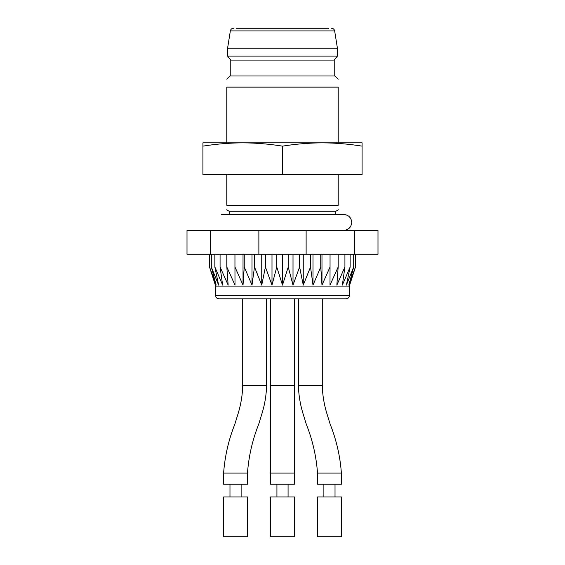 <?xml version="1.0" encoding="UTF-8"?>
<svg xmlns="http://www.w3.org/2000/svg" width="565" height="565" viewBox="0 0 565 565"><rect width="100%" height="100%" fill="white"/><g stroke="black" fill="none" stroke-linecap="round" stroke-linejoin="round"><path stroke-width="0.85" d="M226.798 174.67L226.798 205.307L338.202 205.307L338.202 174.67M354.368 254.25L377.992 254.25L377.992 230.379L354.368 230.379L354.368 254.25L187.008 254.25L187.008 230.379L354.368 230.379M343.774 230.379C348.605 229.906 351.261 227.25 351.734 222.419C351.261 217.589 348.605 214.933 343.774 214.46L221.226 214.46L229.185 214.46L229.185 211.275L335.815 211.275L338.379 209.799M343.774 214.46L335.815 214.46L335.815 211.275M341.387 473.089L317.516 473.089L317.516 484.226L341.387 484.226L341.387 473.089C340.165 456.252 336.415 439.916 330.13 424.089L326.902 413.608C324.063 404.455 322.523 395.105 322.29 385.556L298.419 385.556L298.419 298.814L346.161 298.814C348.096 298.624 349.156 297.564 349.347 295.629L349.347 286.081L355.484 266.984L348.838 285.113L353.69 266.984L346.38 285.113L350.138 266.984L342.348 285.113L344.925 266.984L336.839 285.113L338.174 266.984L329.995 285.113L330.045 266.984L321.979 285.113L320.751 266.984L312.996 285.113L310.517 266.984L303.257 285.113L299.591 266.984L293.009 285.113L288.242 266.984L282.5 285.113L276.758 266.984L271.991 285.113L265.409 266.984L261.743 285.113L254.483 266.984L252.004 285.113L244.25 266.984L243.021 285.113L234.955 266.984L235.005 285.113L226.826 266.984L228.161 285.113L220.075 266.984L222.652 285.113L214.862 266.984L218.62 285.113L211.31 266.984L216.162 285.113L209.516 266.984L215.653 286.081L349.347 286.081M298.419 298.814L266.581 298.814L266.581 385.556C266.348 395.105 264.808 404.455 261.969 413.608L258.749 424.089C252.463 439.916 248.706 456.252 247.484 473.089L223.613 473.089L223.613 484.226L247.484 484.226L247.484 473.089M266.581 385.556L242.71 385.556L242.71 298.814L218.839 298.814L346.161 298.814M306.124 230.379L306.124 254.25M258.876 230.379L258.876 254.25M210.632 230.379L210.632 254.25M355.484 266.984L355.484 254.25M209.516 266.984L209.516 254.25M211.31 266.984L211.31 254.25M214.862 266.984L214.862 254.25M220.075 266.984L220.075 254.25M226.826 266.984L226.826 254.25M234.955 266.984L234.955 254.25M244.25 266.984L244.25 254.25M243.021 254.25L243.021 285.113M254.483 266.984L254.483 254.25M252.004 254.25L252.004 285.113M265.409 266.984L265.409 254.25M261.743 254.25L261.743 285.113M276.758 266.984L276.758 254.25M271.991 254.25L271.991 285.113M288.242 266.984L288.242 254.25M282.5 254.25L282.5 285.113M299.591 266.984L299.591 254.25M293.009 254.25L293.009 285.113M310.517 266.984L310.517 254.25M303.257 254.25L303.257 285.113M320.751 266.984L320.751 254.25M312.996 254.25L312.996 285.113M330.045 266.984L330.045 254.25M321.979 254.25L321.979 285.113M338.174 266.984L338.174 254.25M344.925 266.984L344.925 254.25M350.138 266.984L350.138 254.25M353.69 266.984L353.69 254.25M294.436 536.75L294.436 496.96L270.564 496.96L270.564 536.75L294.436 536.75M288.072 484.226L288.072 496.96M294.436 473.089L294.436 484.226L270.564 484.226L270.564 473.089L294.436 473.089L294.436 298.814M247.484 496.96L223.613 496.96L223.613 536.75L247.484 536.75L247.484 496.96M341.387 496.96L317.516 496.96L317.516 536.75L341.387 536.75L341.387 496.96M362.08 174.67L202.92 174.67L202.92 146.137C216.183 144.011 229.447 142.917 242.71 142.839L362.08 142.839L362.08 174.67M202.92 146.137L202.92 142.839L242.71 142.839C255.973 142.917 269.237 144.011 282.5 146.137C295.763 144.011 309.027 142.917 322.29 142.839C335.554 142.917 348.817 144.011 362.08 146.137M282.5 174.67L282.5 146.137M328.653 28.25L236.347 28.25M282.5 48.145L227.589 48.145L227.589 56.105L337.411 56.105L337.411 48.145L282.5 48.145M337.411 56.105L334.226 60.081L230.774 60.081L227.589 56.105M226.798 79.178L229.976 76L335.024 76L338.202 79.178M338.202 142.839L338.202 87.137C338.202 76.762 338.202 76.762 338.202 87.137L226.798 87.137C226.798 76.762 226.798 76.762 226.798 87.137L226.798 142.839M218.839 298.814C216.889 298.61 215.823 297.543 215.653 295.629L349.347 295.629M270.564 473.089L270.564 385.556L294.436 385.556M331.528 28.25C333.237 28.391 334.275 29.281 334.649 30.92L230.351 30.92C230.725 29.281 231.763 28.391 233.472 28.25M229.185 211.275L226.621 209.799M215.653 295.629L215.653 286.081M276.928 484.226L276.928 496.96M270.564 385.556L270.564 298.814M242.71 385.556C242.477 395.105 240.937 404.455 238.098 413.608L234.871 424.089C228.585 439.916 224.835 456.252 223.613 473.089M229.976 484.226L229.976 496.96M241.121 484.226L241.121 496.96M323.879 484.226L323.879 496.96M335.024 484.226L335.024 496.96M298.419 385.556C298.652 395.105 300.192 404.455 303.031 413.608L306.251 424.089C312.537 439.916 316.294 456.252 317.516 473.089M322.29 385.556L322.29 298.814M230.351 30.92L227.589 48.145M334.649 30.92L337.411 48.145M230.774 60.081L230.774 76M334.226 60.081L334.226 76"/></g></svg>
